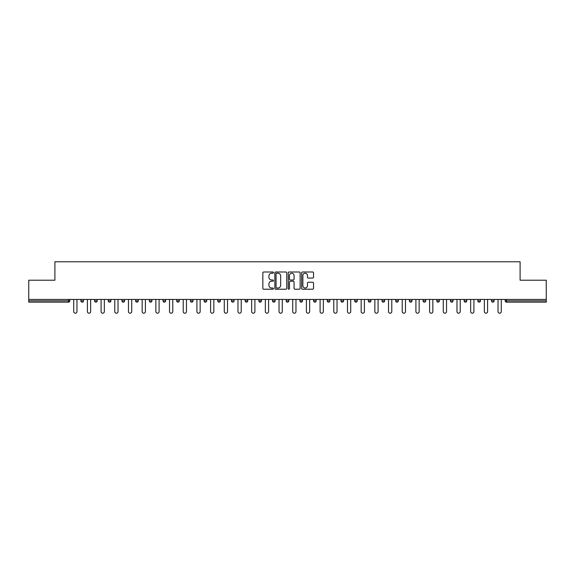 <?xml version="1.0" encoding="UTF-8"?>
<svg xmlns="http://www.w3.org/2000/svg" width="575" height="575" viewBox="0 0 575 575"><rect width="100%" height="100%" fill="white"/><g stroke="black" fill="none" stroke-linecap="round" stroke-linejoin="round"><path stroke-width="0.86" d="M273.463 272.6A0.604 0.604 0 0 0 272.859 271.997L263.709 271.997A0.862 0.862 0 0 0 262.847 272.859L262.847 288.363A0.862 0.862 0 0 0 263.709 289.225L272.859 289.225A0.604 0.604 0 0 0 273.463 288.621A0.604 0.604 0 0 0 272.859 288.018L271.673 288.018A2.753 2.753 0 0 1 268.92 285.265L268.92 283.971A2.753 2.753 0 0 1 271.673 281.218L272.859 281.218A0.604 0.604 0 0 0 273.463 280.614A0.604 0.604 0 0 0 272.859 280.011L271.673 280.011A2.753 2.753 0 0 1 268.92 277.251L268.92 275.964A2.753 2.753 0 0 1 271.673 273.204L272.859 273.204A0.604 0.604 0 0 0 273.463 272.6M312.671 278.07A0.862 0.862 0 0 0 313.533 277.207L313.533 272.859A0.862 0.862 0 0 0 312.671 271.997L302.507 271.997A0.862 0.862 0 0 0 301.645 272.859L301.645 288.363A0.862 0.862 0 0 0 302.507 289.225L312.671 289.225A0.862 0.862 0 0 0 313.533 288.363L313.533 283.108A0.862 0.862 0 0 0 312.671 282.246L308.322 282.246A0.862 0.862 0 0 0 307.46 283.108L307.46 285.717A2.307 2.307 0 0 1 305.152 288.018A2.307 2.307 0 0 1 302.853 285.717L302.853 275.511A2.307 2.307 0 0 1 305.152 273.204A2.307 2.307 0 0 1 307.46 275.511L307.46 277.207A0.862 0.862 0 0 0 308.322 278.07L312.671 278.07M28.75 299.431L28.75 280.219L54.898 280.219L54.898 261.79L520.102 261.79L520.102 280.219L546.25 280.219L546.25 299.431L28.75 299.431L28.75 300.84L68.497 300.84L68.497 299.431M286.745 272.859A0.862 0.862 0 0 0 285.883 271.997L275.72 271.997A0.862 0.862 0 0 0 274.864 272.859L274.864 288.363A0.862 0.862 0 0 0 275.72 289.225L285.883 289.225A0.862 0.862 0 0 0 286.745 288.363L286.745 272.859M289.117 271.997L299.28 271.997A0.862 0.862 0 0 1 300.136 272.859L300.136 288.363A0.862 0.862 0 0 1 299.28 289.225L294.925 289.225A0.862 0.862 0 0 1 294.069 288.363L294.069 282.073A0.862 0.862 0 0 0 293.207 281.218L290.317 281.218A0.862 0.862 0 0 0 289.462 282.073L289.462 288.621A0.604 0.604 0 0 1 288.858 289.225A0.604 0.604 0 0 1 288.255 288.621L288.255 272.859A0.862 0.862 0 0 1 289.117 271.997M69.812 299.431L69.812 300.84A1.315 1.315 0 0 1 68.497 302.155L28.75 302.155L28.75 300.84M546.25 299.431L546.25 302.155L506.503 302.155A1.315 1.315 0 0 1 505.188 300.84L505.188 299.431M83.497 299.431L83.497 300.84L80.867 300.84A1.315 1.315 0 0 0 82.182 302.155A1.315 1.315 0 0 1 80.867 300.84L80.867 299.431M68.497 302.155A1.315 1.315 0 0 0 69.812 300.84A1.315 1.315 0 0 1 68.497 302.155L68.497 300.84L69.812 300.84M94.559 299.431L94.559 300.84L94.559 299.431M97.189 299.431L97.189 300.84L97.189 299.431M110.874 299.431L110.874 300.84L108.244 300.84A1.315 1.315 0 0 0 109.559 302.155A1.315 1.315 0 0 1 108.244 300.84L108.244 299.431M121.929 299.431L121.929 300.84L121.929 299.431M124.567 299.431L124.567 300.84A1.315 1.315 0 0 1 123.251 302.155A1.315 1.315 0 0 1 121.929 300.84A1.315 1.315 0 0 0 123.251 302.155A1.315 1.315 0 0 0 124.567 300.84A1.315 1.315 0 0 1 123.251 302.155A1.315 1.315 0 0 1 121.929 300.84L124.567 300.84M135.621 300.84A1.315 1.315 0 0 0 136.936 302.155A1.315 1.315 0 0 0 138.252 300.84A1.315 1.315 0 0 1 136.936 302.155A1.315 1.315 0 0 0 138.252 300.84L138.252 299.431L138.252 300.84L135.621 300.84A1.315 1.315 0 0 0 136.936 302.155A1.315 1.315 0 0 1 135.621 300.84L135.621 299.431M151.937 299.431L151.937 300.84A1.315 1.315 0 0 1 150.621 302.155A1.315 1.315 0 0 1 149.306 300.84L149.306 299.431M164.313 302.155A1.315 1.315 0 0 0 165.629 300.84L165.629 299.431L165.629 300.84A1.315 1.315 0 0 1 164.313 302.155A1.315 1.315 0 0 1 162.998 300.84L162.998 299.431M179.314 299.431L179.314 300.84A1.315 1.315 0 0 1 177.998 302.155A1.315 1.315 0 0 1 176.683 300.84L176.683 299.431M192.999 299.431L192.999 300.84A1.315 1.315 0 0 1 191.683 302.155A1.315 1.315 0 0 1 190.368 300.84L190.368 299.431M205.376 302.155A1.315 1.315 0 0 0 206.691 300.84L206.691 299.431L206.691 300.84A1.315 1.315 0 0 1 205.376 302.155A1.315 1.315 0 0 1 204.06 300.84L204.06 299.431M220.376 299.431L220.376 300.84A1.315 1.315 0 0 1 219.061 302.155A1.315 1.315 0 0 1 217.745 300.84L217.745 299.431M234.068 299.431L234.068 300.84A1.315 1.315 0 0 1 232.753 302.155A1.315 1.315 0 0 1 231.43 300.84L231.43 299.431M247.753 299.431L247.753 300.84L245.123 300.84A1.315 1.315 0 0 0 246.438 302.155A1.315 1.315 0 0 1 245.123 300.84L245.123 299.431M261.438 299.431L261.438 300.84A1.315 1.315 0 0 1 260.123 302.155A1.315 1.315 0 0 1 258.808 300.84L258.808 299.431M275.13 299.431L275.13 300.84A1.315 1.315 0 0 1 273.815 302.155A1.315 1.315 0 0 1 272.5 300.84L272.5 299.431M288.815 299.431L288.815 300.84A1.315 1.315 0 0 1 287.5 302.155A1.315 1.315 0 0 1 286.185 300.84L286.185 299.431M301.185 302.155A1.315 1.315 0 0 0 302.5 300.84L302.5 299.431L302.5 300.84A1.315 1.315 0 0 1 301.185 302.155A1.315 1.315 0 0 1 299.87 300.84L299.87 299.431M316.192 299.431L316.192 300.84A1.315 1.315 0 0 1 314.877 302.155A1.315 1.315 0 0 1 313.562 300.84L313.562 299.431M329.877 299.431L329.877 300.84A1.315 1.315 0 0 1 328.562 302.155A1.315 1.315 0 0 1 327.247 300.84L327.247 299.431M340.932 299.431L340.932 300.84L340.932 299.431M343.57 299.431L343.57 300.84A1.315 1.315 0 0 1 342.247 302.155A1.315 1.315 0 0 1 340.932 300.84L343.57 300.84A1.315 1.315 0 0 1 342.247 302.155M354.624 299.431L354.624 300.84L354.624 299.431M357.255 299.431L357.255 300.84A1.315 1.315 0 0 1 355.939 302.155A1.315 1.315 0 0 1 354.624 300.84L357.255 300.84A1.315 1.315 0 0 1 355.939 302.155M368.309 299.431L368.309 300.84L368.309 299.431M370.94 299.431L370.94 300.84L370.94 299.431M382.001 299.431L382.001 300.84L382.001 299.431M384.632 299.431L384.632 300.84L384.632 299.431M398.317 299.431L398.317 300.84A1.315 1.315 0 0 1 397.002 302.155A1.315 1.315 0 0 1 395.686 300.84L395.686 299.431M412.002 299.431L412.002 300.84L409.371 300.84A1.315 1.315 0 0 0 410.687 302.155A1.315 1.315 0 0 1 409.371 300.84L409.371 299.431M425.694 299.431L425.694 300.84A1.315 1.315 0 0 1 424.379 302.155A1.315 1.315 0 0 1 423.063 300.84L423.063 299.431M436.748 299.431L436.748 300.84L436.748 299.431M439.379 299.431L439.379 300.84L439.379 299.431M453.071 299.431L453.071 300.84A1.315 1.315 0 0 1 451.749 302.155A1.315 1.315 0 0 1 450.433 300.84L450.433 299.431M466.756 299.431L466.756 300.84L464.126 300.84A1.315 1.315 0 0 0 465.441 302.155A1.315 1.315 0 0 1 464.126 300.84L464.126 299.431M480.441 299.431L480.441 300.84A1.315 1.315 0 0 1 479.126 302.155A1.315 1.315 0 0 1 477.811 300.84L477.811 299.431M494.133 299.431L494.133 300.84L491.503 300.84A1.315 1.315 0 0 0 492.818 302.155A1.315 1.315 0 0 1 491.503 300.84L491.503 299.431M83.497 300.84A1.315 1.315 0 0 1 82.182 302.155A1.315 1.315 0 0 0 83.497 300.84A1.315 1.315 0 0 1 82.182 302.155A1.315 1.315 0 0 1 80.867 300.84M95.874 302.155A1.315 1.315 0 0 1 94.559 300.84A1.315 1.315 0 0 0 95.874 302.155A1.315 1.315 0 0 0 97.189 300.84A1.315 1.315 0 0 1 95.874 302.155A1.315 1.315 0 0 1 94.559 300.84L97.189 300.84A1.315 1.315 0 0 1 95.874 302.155M110.874 300.84A1.315 1.315 0 0 1 109.559 302.155A1.315 1.315 0 0 0 110.874 300.84A1.315 1.315 0 0 1 109.559 302.155A1.315 1.315 0 0 1 108.244 300.84M246.438 302.155A1.315 1.315 0 0 0 247.753 300.84A1.315 1.315 0 0 1 246.438 302.155A1.315 1.315 0 0 1 245.123 300.84M369.624 302.155A1.315 1.315 0 0 1 368.309 300.84A1.315 1.315 0 0 0 369.624 302.155A1.315 1.315 0 0 0 370.94 300.84A1.315 1.315 0 0 1 369.624 302.155A1.315 1.315 0 0 1 368.309 300.84L370.94 300.84M383.317 302.155A1.315 1.315 0 0 1 382.001 300.84A1.315 1.315 0 0 0 383.317 302.155A1.315 1.315 0 0 0 384.632 300.84A1.315 1.315 0 0 1 383.317 302.155A1.315 1.315 0 0 1 382.001 300.84L384.632 300.84A1.315 1.315 0 0 1 383.317 302.155M412.002 300.84A1.315 1.315 0 0 1 410.687 302.155A1.315 1.315 0 0 0 412.002 300.84A1.315 1.315 0 0 1 410.687 302.155A1.315 1.315 0 0 1 409.371 300.84M438.064 302.155A1.315 1.315 0 0 1 436.748 300.84A1.315 1.315 0 0 0 438.064 302.155A1.315 1.315 0 0 0 439.379 300.84A1.315 1.315 0 0 1 438.064 302.155A1.315 1.315 0 0 1 436.748 300.84L439.379 300.84M465.441 302.155A1.315 1.315 0 0 0 466.756 300.84A1.315 1.315 0 0 1 465.441 302.155A1.315 1.315 0 0 1 464.126 300.84M494.133 300.84A1.315 1.315 0 0 1 492.818 302.155A1.315 1.315 0 0 0 494.133 300.84A1.315 1.315 0 0 1 492.818 302.155A1.315 1.315 0 0 1 491.503 300.84M276.668 273.204A0.604 0.604 0 0 0 276.065 273.808L276.065 287.414A0.604 0.604 0 0 0 276.668 288.018L277.919 288.018A2.753 2.753 0 0 0 280.672 285.265L280.672 275.964A2.753 2.753 0 0 0 277.919 273.204L276.668 273.204M294.069 275.554A2.307 2.307 0 0 0 291.762 273.247A2.307 2.307 0 0 0 289.462 275.554L289.462 279.148A0.862 0.862 0 0 0 290.317 280.011L293.207 280.011A0.862 0.862 0 0 0 294.069 279.148L294.069 275.554M73.715 299.431L73.715 311.585A1.624 1.624 0 0 0 75.339 313.21A1.624 1.624 0 0 0 76.964 311.585L76.964 299.431M87.407 299.431L87.407 311.585A1.624 1.624 0 0 0 89.032 313.21A1.624 1.624 0 0 0 90.649 311.585L90.649 299.431M101.092 299.431L101.092 311.585A1.624 1.624 0 0 0 102.717 313.21A1.624 1.624 0 0 0 104.341 311.585L104.341 299.431M114.777 299.431L114.777 311.585A1.624 1.624 0 0 0 116.402 313.21A1.624 1.624 0 0 0 118.026 311.585L118.026 299.431M128.469 299.431L128.469 311.585A1.624 1.624 0 0 0 130.094 313.21A1.624 1.624 0 0 0 131.718 311.585L131.718 299.431M142.154 299.431L142.154 311.585A1.624 1.624 0 0 0 143.779 313.21A1.624 1.624 0 0 0 145.403 311.585L145.403 299.431M155.847 299.431L155.847 311.585A1.624 1.624 0 0 0 157.464 313.21A1.624 1.624 0 0 0 159.088 311.585L159.088 299.431M169.532 299.431L169.532 311.585A1.624 1.624 0 0 0 171.156 313.21A1.624 1.624 0 0 0 172.78 311.585L172.78 299.431M183.217 299.431L183.217 311.585A1.624 1.624 0 0 0 184.841 313.21A1.624 1.624 0 0 0 186.465 311.585L186.465 299.431M196.909 299.431L196.909 311.585A1.624 1.624 0 0 0 198.533 313.21A1.624 1.624 0 0 0 200.15 311.585L200.15 299.431M210.594 299.431L210.594 311.585A1.624 1.624 0 0 0 212.218 313.21A1.624 1.624 0 0 0 213.842 311.585L213.842 299.431M224.279 299.431L224.279 311.585A1.624 1.624 0 0 0 225.903 313.21A1.624 1.624 0 0 0 227.528 311.585L227.528 299.431M237.971 299.431L237.971 311.585A1.624 1.624 0 0 0 239.595 313.21A1.624 1.624 0 0 0 241.22 311.585L241.22 299.431M251.656 299.431L251.656 311.585A1.624 1.624 0 0 0 253.28 313.21A1.624 1.624 0 0 0 254.905 311.585L254.905 299.431M265.348 299.431L265.348 311.585A1.624 1.624 0 0 0 266.965 313.21A1.624 1.624 0 0 0 268.59 311.585L268.59 299.431M279.033 299.431L279.033 311.585A1.624 1.624 0 0 0 280.658 313.21A1.624 1.624 0 0 0 282.282 311.585L282.282 299.431M292.718 299.431L292.718 311.585A1.624 1.624 0 0 0 294.342 313.21A1.624 1.624 0 0 0 295.967 311.585L295.967 299.431M306.41 299.431L306.41 311.585A1.624 1.624 0 0 0 308.035 313.21A1.624 1.624 0 0 0 309.652 311.585L309.652 299.431M320.095 299.431L320.095 311.585A1.624 1.624 0 0 0 321.72 313.21A1.624 1.624 0 0 0 323.344 311.585L323.344 299.431M333.78 299.431L333.78 311.585A1.624 1.624 0 0 0 335.405 313.21A1.624 1.624 0 0 0 337.029 311.585L337.029 299.431M347.473 299.431L347.473 311.585A1.624 1.624 0 0 0 349.097 313.21A1.624 1.624 0 0 0 350.721 311.585L350.721 299.431M361.158 299.431L361.158 311.585A1.624 1.624 0 0 0 362.782 313.21A1.624 1.624 0 0 0 364.406 311.585L364.406 299.431M374.85 299.431L374.85 311.585A1.624 1.624 0 0 0 376.467 313.21A1.624 1.624 0 0 0 378.091 311.585L378.091 299.431M388.535 299.431L388.535 311.585A1.624 1.624 0 0 0 390.159 313.21A1.624 1.624 0 0 0 391.783 311.585L391.783 299.431M402.22 299.431L402.22 311.585A1.624 1.624 0 0 0 403.844 313.21A1.624 1.624 0 0 0 405.468 311.585L405.468 299.431M415.912 299.431L415.912 311.585A1.624 1.624 0 0 0 417.536 313.21A1.624 1.624 0 0 0 419.153 311.585L419.153 299.431M429.597 299.431L429.597 311.585A1.624 1.624 0 0 0 431.221 313.21A1.624 1.624 0 0 0 432.846 311.585L432.846 299.431M443.282 299.431L443.282 311.585A1.624 1.624 0 0 0 444.906 313.21A1.624 1.624 0 0 0 446.531 311.585L446.531 299.431M456.974 299.431L456.974 311.585A1.624 1.624 0 0 0 458.598 313.21A1.624 1.624 0 0 0 460.223 311.585L460.223 299.431M470.659 299.431L470.659 311.585A1.624 1.624 0 0 0 472.283 313.21A1.624 1.624 0 0 0 473.908 311.585L473.908 299.431M484.351 299.431L484.351 311.585A1.624 1.624 0 0 0 485.968 313.21A1.624 1.624 0 0 0 487.593 311.585L487.593 299.431M498.036 299.431L498.036 311.585A1.624 1.624 0 0 0 499.661 313.21A1.624 1.624 0 0 0 501.285 311.585L501.285 299.431M506.503 299.431L506.503 300.84L546.25 300.84M505.188 300.84L506.503 300.84L506.503 302.155M150.621 302.155A1.315 1.315 0 0 0 151.937 300.84L149.306 300.84M165.629 300.84L162.998 300.84M177.998 302.155A1.315 1.315 0 0 0 179.314 300.84L176.683 300.84M191.683 302.155A1.315 1.315 0 0 0 192.999 300.84L190.368 300.84M206.691 300.84L204.06 300.84M219.061 302.155A1.315 1.315 0 0 0 220.376 300.84L217.745 300.84M232.753 302.155A1.315 1.315 0 0 0 234.068 300.84L231.43 300.84M260.123 302.155A1.315 1.315 0 0 0 261.438 300.84L258.808 300.84M273.815 302.155A1.315 1.315 0 0 0 275.13 300.84L272.5 300.84M287.5 302.155A1.315 1.315 0 0 0 288.815 300.84L286.185 300.84M302.5 300.84L299.87 300.84M314.877 302.155A1.315 1.315 0 0 0 316.192 300.84L313.562 300.84M328.562 302.155A1.315 1.315 0 0 0 329.877 300.84L327.247 300.84M397.002 302.155A1.315 1.315 0 0 0 398.317 300.84L395.686 300.84M424.379 302.155A1.315 1.315 0 0 0 425.694 300.84L423.063 300.84M451.749 302.155A1.315 1.315 0 0 0 453.071 300.84L450.433 300.84M479.126 302.155A1.315 1.315 0 0 0 480.441 300.84L477.811 300.84"/></g></svg>
